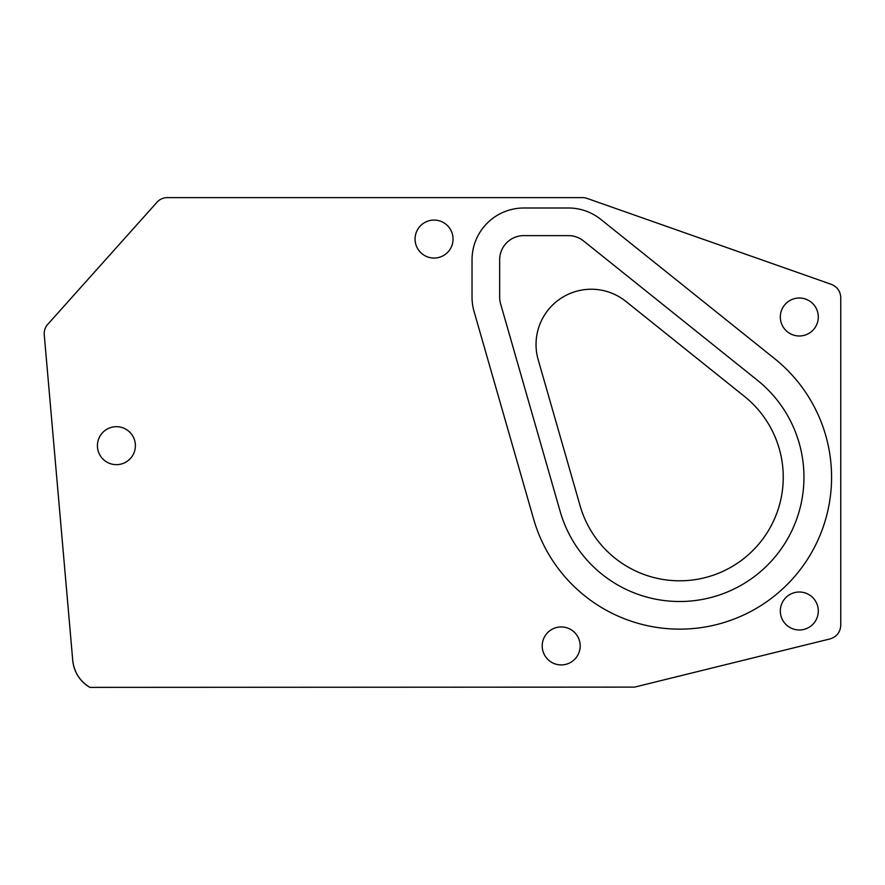 <?xml version="1.0" encoding="UTF-8"?>
<svg xmlns="http://www.w3.org/2000/svg" width="885" height="885" viewBox="0 0 885 885"><rect width="100%" height="100%" fill="white"/><g stroke="black" fill="none" stroke-linecap="round" stroke-linejoin="round"><path stroke-width="1.33" d="M97.416 445.675A18.994 18.994 0 0 0 116.411 464.658A18.994 18.994 0 0 0 135.394 445.675A18.994 18.994 0 0 0 116.411 426.681A18.994 18.994 0 0 0 97.416 445.675M780.327 611.004A18.994 18.994 0 0 0 799.321 629.987A18.994 18.994 0 0 0 818.304 611.004A18.994 18.994 0 0 0 799.321 592.01A18.994 18.994 0 0 0 780.327 611.004M542.206 645.928A18.994 18.994 0 0 0 561.19 664.923A18.994 18.994 0 0 0 580.184 645.928A18.994 18.994 0 0 0 561.19 626.945A18.994 18.994 0 0 0 542.206 645.928M415.065 239.072A18.994 18.994 0 0 0 434.059 258.055A18.994 18.994 0 0 0 453.054 239.072A18.994 18.994 0 0 0 434.059 220.077A18.994 18.994 0 0 0 415.065 239.072M780.327 317.007A18.994 18.994 0 0 0 799.321 335.99A18.994 18.994 0 0 0 818.304 317.007A18.994 18.994 0 0 0 799.321 298.013A18.994 18.994 0 0 0 780.327 317.007M803.956 477.225A124.298 124.298 0 0 1 560.183 511.508L500.589 303.787A24.172 24.172 0 0 1 499.66 296.497L499.66 259.781A24.172 24.172 0 0 1 523.832 235.62L568.413 235.62A24.172 24.172 0 0 1 583.525 240.919L757.383 380.229A124.298 124.298 0 0 1 803.956 477.225M774.652 358.668A151.921 151.921 0 0 1 700.809 627.664A151.921 151.921 0 0 1 533.633 519.119L474.039 311.409A51.795 51.795 0 0 1 472.037 296.209L472.037 259.781A51.795 51.795 0 0 1 523.832 207.997L568.413 207.997A51.795 51.795 0 0 1 600.793 219.369L774.652 358.668M744.429 396.391A103.578 103.578 0 0 1 694.083 579.797A103.578 103.578 0 0 1 580.095 505.789L538.18 359.708A55.246 55.246 0 0 1 625.828 301.365L744.429 396.391M89.872 687.368L634.6 687.114L830.064 638.915C836.712 636.78 840.274 632.277 840.75 625.407L840.75 297.515C840.385 291.198 837.243 286.806 831.314 284.339L587.109 198.417A13.806 13.806 0 0 0 582.529 197.632L167.298 197.632A13.806 13.806 0 0 0 157.01 202.234L47.713 324.386A13.806 13.806 0 0 0 44.25 334.795L72.747 660.475A34.526 34.526 0 0 0 89.872 687.368C79.816 681.173 74.108 672.213 72.747 660.475"/></g></svg>

